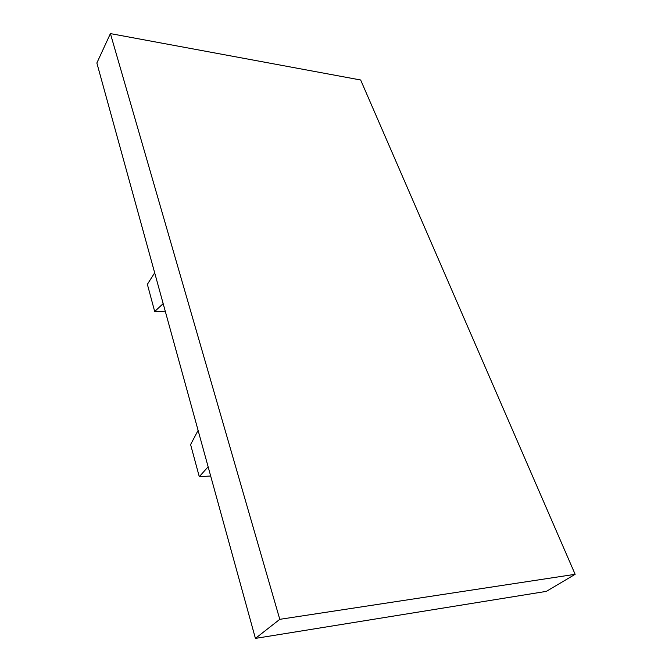 <?xml version="1.0" encoding="UTF-8"?>
<svg xmlns="http://www.w3.org/2000/svg" width="672" height="672" viewBox="0 0 672 672"><rect width="100%" height="100%" fill="white"/><g stroke="black" fill="none" stroke-linecap="round" stroke-linejoin="round"><path stroke-width="1.01" d="M96.86 62.992L255.419 638.4L279.787 619.332L110.41 33.6L96.86 62.992M110.41 33.6L360.654 79.993L575.14 574.308L546.395 591.36L255.419 638.4M575.14 574.308L279.787 619.332M198.097 430.391L190.604 444.562L199.282 476.7L210.664 475.994M208.127 466.788L199.282 476.7M154.678 272.824L147.37 284.332L154.694 311.497L163.17 303.626M165.43 311.842L154.694 311.497"/></g></svg>
